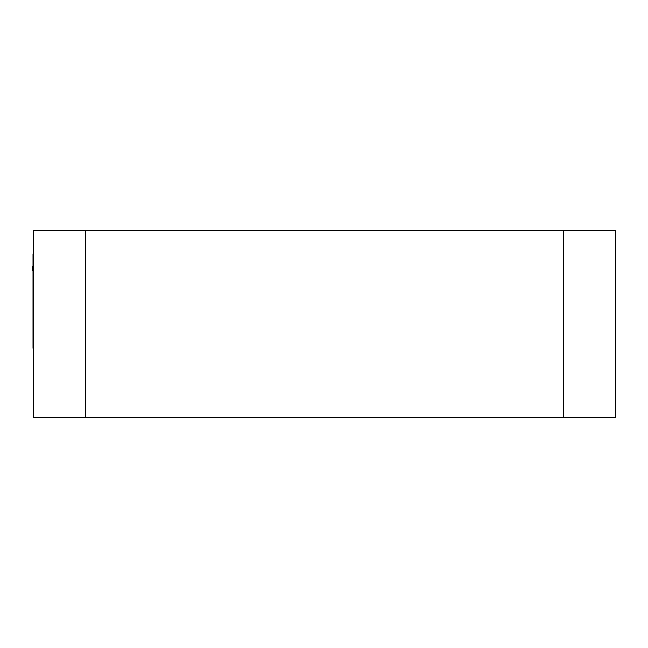 <?xml version="1.0" encoding="UTF-8"?>
<svg xmlns="http://www.w3.org/2000/svg" width="648" height="648" viewBox="0 0 648 648"><rect width="100%" height="100%" fill="white"/><g stroke="black" fill="none" stroke-linecap="round" stroke-linejoin="round"><path stroke-width="0.97" d="M505.626 230.542L513.945 230.542M33.024 253.951L33.024 266.425L32.4 266.425L32.4 270.589L33.024 270.589L33.024 348.268L33.024 253.951L33.437 253.951M33.437 348.268L33.024 348.268M85.415 417.668L85.415 230.542L33.437 230.542L33.437 417.668L615.6 417.668L615.6 230.542L615.6 417.668M615.6 230.542L563.622 230.542L563.622 417.668M85.415 230.542L563.622 230.542"/></g></svg>

